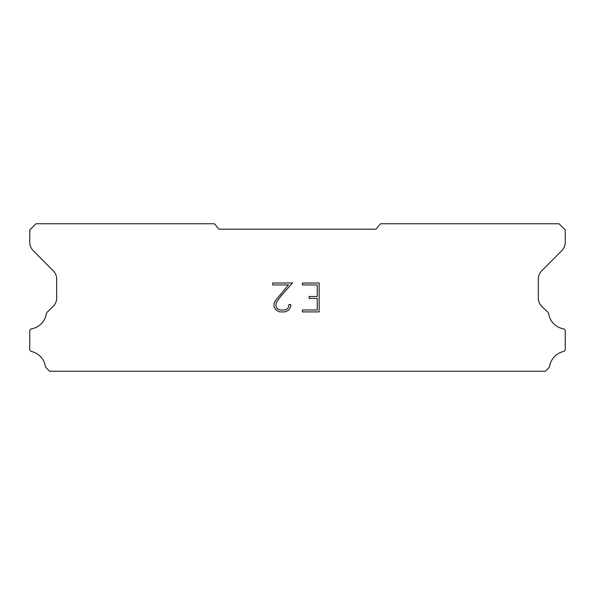 <?xml version="1.0" encoding="UTF-8"?>
<svg xmlns="http://www.w3.org/2000/svg" width="595" height="595" viewBox="0 0 595 595"><rect width="100%" height="100%" fill="white"/><g stroke="black" fill="none" stroke-linecap="round" stroke-linejoin="round"><path stroke-width="0.89" d="M317.217 309.98L317.217 298.422L309.125 298.422L309.125 296.496L317.217 296.496L317.217 284.931L302.372 284.931L302.372 283.004L319.143 283.004L319.143 311.906L302.372 311.906L302.372 309.98L317.217 309.98M290.806 304.58L290.806 306.313L289.43 309.132L288.002 310.538L285.183 311.906L279.628 311.906L276.824 310.516L275.396 309.103L274.005 306.284L274.005 303.42L275.396 300.654L288.456 284.931L272.666 284.931L272.666 283.004L292.539 283.004L281.286 295.648L277.277 300.988L275.983 303.621L275.983 306.157L277.24 308.701L279.799 309.98L285.027 309.98L287.571 308.701L288.85 306.157L288.85 304.58L290.806 304.58M375.988 229.201L380.54 223.772L559.04 223.772L565.25 229.982L565.25 242.269A11.64 11.64 0 0 1 561.881 250.532L541.681 270.911A11.64 11.64 0 0 0 538.304 279.159L538.304 298.229A11.64 11.64 0 0 0 541.844 306.41L548.255 312.613A2.291 2.291 0 0 1 548.605 313.535A18.319 18.319 0 0 0 563.465 328.842A2.172 2.172 0 0 1 565.25 330.976L565.25 349.354A2.172 2.172 0 0 1 563.562 351.474A18.319 18.319 0 0 0 549.572 366.475A2.328 2.328 0 0 1 548.954 367.658L545.496 371.228L49.504 371.228L46.046 367.658A2.328 2.328 0 0 1 45.428 366.475A18.319 18.319 0 0 0 31.438 351.474A2.172 2.172 0 0 1 29.75 349.354L29.75 330.976A2.172 2.172 0 0 1 31.535 328.842A18.319 18.319 0 0 0 46.395 313.535A2.291 2.291 0 0 1 46.745 312.613L53.156 306.41A11.64 11.64 0 0 0 56.696 298.229L56.696 279.159A11.64 11.64 0 0 0 53.319 270.911L33.119 250.532A11.64 11.64 0 0 1 29.75 242.269L29.75 229.982L35.96 223.772L214.46 223.772L219.012 229.201L375.988 229.201"/></g></svg>

